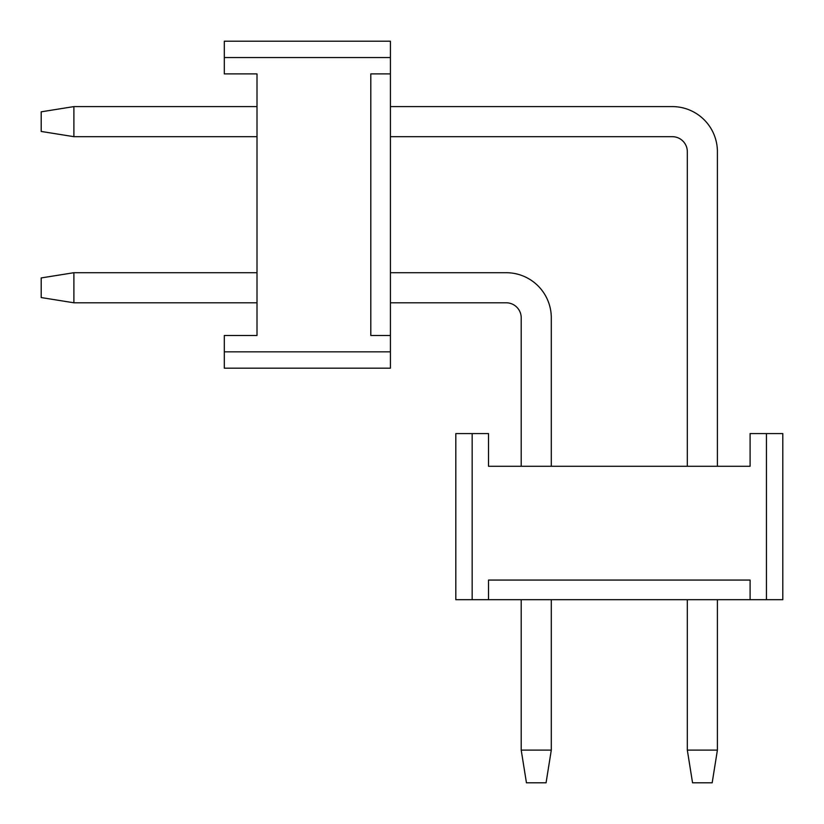 <?xml version="1.0" encoding="UTF-8"?>
<svg xmlns="http://www.w3.org/2000/svg" width="824" height="824" viewBox="0 0 824 824"><rect width="100%" height="100%" fill="white"/><g stroke="black" fill="none" stroke-linecap="round" stroke-linejoin="round"><path stroke-width="1.24" d="M390.422 73.903L370.8 73.903L370.8 335.481L390.422 335.481L390.422 41.2L224.313 41.2L224.313 57.546L390.422 57.546M390.422 335.481L390.422 368.184L224.313 368.184L224.313 351.838L390.422 351.838M224.313 351.838L224.313 335.481L257.006 335.481L257.006 73.903L224.313 73.903L224.313 57.546M712.173 782.8L692.551 782.8L687.319 750.097L717.405 750.097L712.173 782.8M390.422 106.595L672.281 106.595A45.124 45.124 0 0 1 717.405 151.719L717.405 466.281M717.405 599.687L717.405 750.097M257.006 106.595L73.903 106.595L73.903 136.681L257.006 136.681M390.422 136.681L672.281 136.681A15.038 15.038 0 0 1 687.319 151.719L687.319 466.281M687.319 599.687L687.319 750.097M73.903 136.681L41.2 131.449L41.2 111.827L73.903 106.595M672.281 136.681A15.038 15.038 0 0 1 687.319 151.719A15.038 15.038 0 0 0 672.281 136.681A15.038 15.038 0 0 1 687.319 151.719A15.038 15.038 0 0 0 672.281 136.681A15.038 15.038 0 0 1 687.319 151.719A15.038 15.038 0 0 0 672.281 136.681A15.038 15.038 0 0 1 687.319 151.719A15.038 15.038 0 0 0 672.281 136.681A15.038 15.038 0 0 1 687.319 151.719M546.065 782.8L526.443 782.8L521.211 750.097L551.297 750.097L546.065 782.8M390.422 272.703L506.173 272.703A45.124 45.124 0 0 1 551.297 317.827L551.297 466.281M551.297 599.687L551.297 750.097M257.006 272.703L73.903 272.703L73.903 302.789L257.006 302.789M390.422 302.789L506.173 302.789A15.038 15.038 0 0 1 521.211 317.827L521.211 466.281M521.211 599.687L521.211 750.097M73.903 302.789L41.2 297.557L41.2 277.935L73.903 272.703M506.173 302.789A15.038 15.038 0 0 1 521.211 317.827A15.038 15.038 0 0 0 506.173 302.789A15.038 15.038 0 0 1 521.211 317.827A15.038 15.038 0 0 0 506.173 302.789A15.038 15.038 0 0 1 521.211 317.827A15.038 15.038 0 0 0 506.173 302.789A15.038 15.038 0 0 1 521.211 317.827A15.038 15.038 0 0 0 506.173 302.789A15.038 15.038 0 0 1 521.211 317.827M750.097 599.687L750.097 580.065L488.519 580.065L488.519 599.687L782.8 599.687L782.8 433.579L766.454 433.579L766.454 599.687M488.519 599.687L455.816 599.687L455.816 433.579L472.162 433.579L472.162 599.687M472.162 433.579L488.519 433.579L488.519 466.281L750.097 466.281L750.097 433.579L766.454 433.579"/></g></svg>
